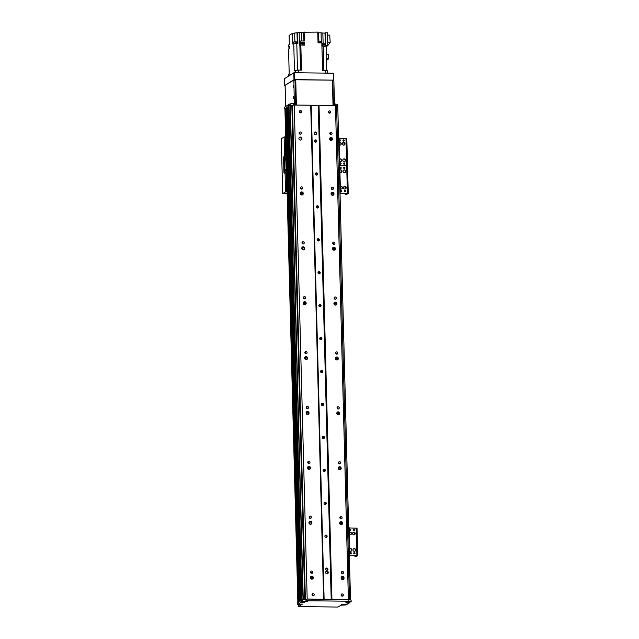 <?xml version="1.0" encoding="UTF-8"?>
<svg xmlns="http://www.w3.org/2000/svg" width="639" height="639" viewBox="0 0 639 639"><rect width="100%" height="100%" fill="white"/><g stroke="black" fill="none" stroke-linecap="round" stroke-linejoin="round"><path stroke-width="0.96" d="M341.553 579.078L341.498 576.961A1.526 1.462 -122.2 0 1 343.071 579.469M341.098 578.007A1.526 1.462 -122.2 0 1 343.822 577.249A1.526 1.462 -122.2 0 1 341.897 579.341A1.526 1.462 -122.2 0 1 341.098 578.007M310.394 577.64A1.526 1.462 -122.2 0 1 313.11 576.881A1.526 1.462 -122.2 0 1 311.193 578.974A1.526 1.462 -122.2 0 1 310.394 577.64M310.786 576.602A1.526 1.462 -122.2 0 1 312.359 579.102M340.116 524.188L340.06 522.079A1.526 1.462 -122.2 0 1 341.633 524.587L341.561 522.462M339.66 523.125A1.526 1.462 -122.2 0 1 342.384 522.359A1.526 1.462 -122.2 0 1 340.459 524.451A1.526 1.462 -122.2 0 1 339.66 523.125M308.957 522.758A1.526 1.462 -122.2 0 1 311.68 521.991A1.526 1.462 -122.2 0 1 309.755 524.084A1.526 1.462 -122.2 0 1 308.957 522.758M309.348 521.712A1.526 1.462 -122.2 0 1 310.929 524.22M338.678 469.306L338.622 467.189A1.526 1.462 -122.2 0 1 340.196 469.697L340.124 467.58M338.223 468.235A1.526 1.462 -122.2 0 1 340.946 467.476A1.526 1.462 -122.2 0 1 339.021 469.569A1.526 1.462 -122.2 0 1 338.223 468.235M307.519 467.868A1.526 1.462 -122.2 0 1 310.242 467.109A1.526 1.462 -122.2 0 1 308.317 469.202A1.526 1.462 -122.2 0 1 307.519 467.868M307.91 466.829A1.526 1.462 -122.2 0 1 309.492 469.33M337.24 414.415L337.192 412.307A1.526 1.462 -122.2 0 1 338.758 414.815L338.686 412.69M336.793 413.353A1.526 1.462 -122.2 0 1 339.509 412.586A1.526 1.462 -122.2 0 1 337.584 414.679A1.526 1.462 -122.2 0 1 336.793 413.353M306.081 412.986A1.526 1.462 -122.2 0 1 308.805 412.219A1.526 1.462 -122.2 0 1 306.88 414.312A1.526 1.462 -122.2 0 1 306.081 412.986M306.472 411.939A1.526 1.462 -122.2 0 1 308.054 414.447M335.81 359.533L335.755 357.417A1.526 1.462 -122.2 0 1 337.32 359.925L337.248 357.808M335.355 358.463A1.526 1.462 -122.2 0 1 338.071 357.704A1.526 1.462 -122.2 0 1 336.146 359.797A1.526 1.462 -122.2 0 1 335.355 358.463M304.643 358.096A1.526 1.462 -122.2 0 1 307.367 357.337A1.526 1.462 -122.2 0 1 305.442 359.43A1.526 1.462 -122.2 0 1 304.643 358.096M305.035 357.057A1.526 1.462 -122.2 0 1 306.616 359.557M334.373 304.643L334.317 302.535A1.526 1.462 -122.2 0 1 335.882 305.043L335.81 302.918M333.917 303.581A1.526 1.462 -122.2 0 1 336.633 302.814A1.526 1.462 -122.2 0 1 334.708 304.907A1.526 1.462 -122.2 0 1 333.917 303.581M303.206 303.213A1.526 1.462 -122.2 0 1 305.929 302.447A1.526 1.462 -122.2 0 1 304.004 304.539A1.526 1.462 -122.2 0 1 303.206 303.213M303.597 302.167A1.526 1.462 -122.2 0 1 305.178 304.675M332.935 249.761L332.879 247.644A1.526 1.462 -122.2 0 1 334.445 250.153L334.373 248.036M332.48 248.691A1.526 1.462 -122.2 0 1 335.195 247.932A1.526 1.462 -122.2 0 1 333.27 250.017A1.526 1.462 -122.2 0 1 332.48 248.691M301.768 248.323A1.526 1.462 -122.2 0 1 304.491 247.565A1.526 1.462 -122.2 0 1 302.567 249.657A1.526 1.462 -122.2 0 1 301.768 248.323M302.159 247.277A1.526 1.462 -122.2 0 1 303.741 249.785M331.497 194.871L331.441 192.762A1.526 1.462 -122.2 0 1 333.007 195.27L332.935 193.146M331.042 193.809A1.526 1.462 -122.2 0 1 333.758 193.042A1.526 1.462 -122.2 0 1 331.833 195.135A1.526 1.462 -122.2 0 1 331.042 193.809M300.33 193.441A1.526 1.462 -122.2 0 1 303.054 192.674A1.526 1.462 -122.2 0 1 301.129 194.767A1.526 1.462 -122.2 0 1 300.33 193.441M300.721 192.395A1.526 1.462 -122.2 0 1 302.303 194.903M330.059 139.989L330.004 137.872A1.526 1.462 -122.2 0 1 331.569 140.38L331.497 138.264M329.604 138.919A1.526 1.462 -122.2 0 1 332.32 138.16A1.526 1.462 -122.2 0 1 330.395 140.245A1.526 1.462 -122.2 0 1 329.604 138.919M299.284 137.505A1.526 1.462 -122.2 0 1 300.865 140.013M298.892 138.551A1.526 1.462 -122.2 0 1 301.616 137.792A1.526 1.462 -122.2 0 1 299.691 139.885A1.526 1.462 -122.2 0 1 298.892 138.551M315.802 142.162A1.15 1.102 57.8 0 0 314.7 140.412M316.664 175.094A1.15 1.102 57.8 0 0 315.562 173.345M317.527 208.026A1.15 1.102 57.8 0 0 316.425 206.277M318.39 240.959A1.15 1.102 57.8 0 0 317.287 239.21M319.252 273.891A1.15 1.102 57.8 0 0 318.15 272.142M320.115 306.824A1.15 1.102 57.8 0 0 319.013 305.075M320.978 339.756A1.15 1.102 57.8 0 0 319.875 338.007M321.84 372.689A1.15 1.102 57.8 0 0 320.738 370.932M322.703 405.621A1.15 1.102 57.8 0 0 321.601 403.864M323.566 438.554A1.15 1.102 57.8 0 0 322.463 436.796M324.428 471.478A1.15 1.102 57.8 0 0 323.326 469.729M325.291 504.411A1.15 1.102 57.8 0 0 324.189 502.661M326.154 537.343A1.15 1.102 57.8 0 0 325.051 535.594M327.016 570.276A1.15 1.102 57.8 0 0 325.914 568.526M329.436 113.151A1.15 1.102 57.8 0 0 328.502 111.673M300.346 112.807A1.15 1.102 57.8 0 0 299.411 111.33M343.047 579.477L342.999 577.352M327.4 573.75A1.39 1.334 57.8 0 0 325.962 571.466M325.602 572.424A1.39 1.334 -122.2 0 1 328.079 571.729A1.39 1.334 -122.2 0 1 326.329 573.63A1.39 1.334 -122.2 0 1 325.602 572.424M342.192 573.638A1.15 1.102 57.8 0 0 341.346 572.288M341.322 572.528A1.15 1.102 -122.2 0 1 343.367 571.953A1.15 1.102 -122.2 0 1 341.921 573.526A1.15 1.102 -122.2 0 1 341.322 572.528M311.489 573.271A1.15 1.102 57.8 0 0 310.634 571.921M310.618 572.161A1.15 1.102 -122.2 0 1 312.663 571.586A1.15 1.102 -122.2 0 1 311.217 573.159A1.15 1.102 -122.2 0 1 310.618 572.161M340.755 518.748A1.15 1.102 57.8 0 0 339.908 517.406M339.892 517.638A1.15 1.102 -122.2 0 1 341.929 517.063A1.15 1.102 -122.2 0 1 340.483 518.636A1.15 1.102 -122.2 0 1 339.892 517.638M310.051 518.381A1.15 1.102 57.8 0 0 309.196 517.039M309.18 517.27A1.15 1.102 -122.2 0 1 311.225 516.703A1.15 1.102 -122.2 0 1 309.779 518.269A1.15 1.102 -122.2 0 1 309.18 517.27M339.317 463.866A1.15 1.102 57.8 0 0 338.47 462.516M338.454 462.756A1.15 1.102 -122.2 0 1 340.491 462.181A1.15 1.102 -122.2 0 1 339.045 463.754A1.15 1.102 -122.2 0 1 338.454 462.756M308.613 463.499A1.15 1.102 57.8 0 0 307.758 462.149L307.766 462.604M307.742 462.388A1.15 1.102 -122.2 0 1 309.787 461.813A1.15 1.102 -122.2 0 1 308.341 463.387A1.15 1.102 -122.2 0 1 307.742 462.388M337.879 408.976A1.15 1.102 57.8 0 0 337.033 407.634M337.017 407.866A1.15 1.102 -122.2 0 1 339.061 407.291A1.15 1.102 -122.2 0 1 337.608 408.864A1.15 1.102 -122.2 0 1 337.017 407.866M307.175 408.609A1.15 1.102 57.8 0 0 306.329 407.267L306.337 407.722M306.305 407.498A1.15 1.102 -122.2 0 1 308.349 406.931A1.15 1.102 -122.2 0 1 306.904 408.497A1.15 1.102 -122.2 0 1 306.305 407.498M336.441 354.094A1.15 1.102 57.8 0 0 335.595 352.744M335.579 352.984A1.15 1.102 -122.2 0 1 337.624 352.408A1.15 1.102 -122.2 0 1 336.178 353.982A1.15 1.102 -122.2 0 1 335.579 352.984M305.738 353.726A1.15 1.102 57.8 0 0 304.891 352.377M304.867 352.616A1.15 1.102 -122.2 0 1 306.912 352.041A1.15 1.102 -122.2 0 1 305.466 353.615A1.15 1.102 -122.2 0 1 304.867 352.616M335.004 299.204A1.15 1.102 57.8 0 0 334.157 297.862M334.141 298.093A1.15 1.102 -122.2 0 1 336.186 297.518A1.15 1.102 -122.2 0 1 334.74 299.092A1.15 1.102 -122.2 0 1 334.141 298.093M304.3 298.836A1.15 1.102 57.8 0 0 303.453 297.494L303.461 297.942M303.429 297.726A1.15 1.102 -122.2 0 1 305.474 297.151A1.15 1.102 -122.2 0 1 304.028 298.725A1.15 1.102 -122.2 0 1 303.429 297.726M333.566 244.314A1.15 1.102 57.8 0 0 332.719 242.972M332.703 243.211A1.15 1.102 -122.2 0 1 334.748 242.636A1.15 1.102 -122.2 0 1 333.302 244.21A1.15 1.102 -122.2 0 1 332.703 243.211M302.862 243.954A1.15 1.102 57.8 0 0 302.015 242.604L302.023 243.06M301.991 242.844A1.15 1.102 -122.2 0 1 304.036 242.269A1.15 1.102 -122.2 0 1 302.59 243.842A1.15 1.102 -122.2 0 1 301.991 242.844M332.128 189.432A1.15 1.102 57.8 0 0 331.282 188.082M331.266 188.321A1.15 1.102 -122.2 0 1 333.31 187.746A1.15 1.102 -122.2 0 1 331.865 189.32A1.15 1.102 -122.2 0 1 331.266 188.321M301.424 189.064A1.15 1.102 57.8 0 0 300.578 187.722M300.554 187.954A1.15 1.102 -122.2 0 1 302.598 187.379A1.15 1.102 -122.2 0 1 301.153 188.952A1.15 1.102 -122.2 0 1 300.554 187.954M325.754 569.133A1.15 1.102 -122.2 0 1 327.799 568.558A1.15 1.102 -122.2 0 1 326.345 570.132A1.15 1.102 -122.2 0 1 325.754 569.133M324.892 536.201A1.15 1.102 -122.2 0 1 326.936 535.626A1.15 1.102 -122.2 0 1 325.491 537.199A1.15 1.102 -122.2 0 1 324.892 536.201M324.029 503.268A1.15 1.102 -122.2 0 1 326.074 502.701A1.15 1.102 -122.2 0 1 324.628 504.267A1.15 1.102 -122.2 0 1 324.029 503.268M323.166 470.336A1.15 1.102 -122.2 0 1 325.211 469.769A1.15 1.102 -122.2 0 1 323.765 471.334A1.15 1.102 -122.2 0 1 323.166 470.336M322.304 437.403A1.15 1.102 -122.2 0 1 324.348 436.836A1.15 1.102 -122.2 0 1 322.903 438.402A1.15 1.102 -122.2 0 1 322.304 437.403M321.441 404.479A1.15 1.102 -122.2 0 1 323.486 403.904A1.15 1.102 -122.2 0 1 322.04 405.477A1.15 1.102 -122.2 0 1 321.441 404.479M320.578 371.547A1.15 1.102 -122.2 0 1 322.623 370.971A1.15 1.102 -122.2 0 1 321.177 372.545A1.15 1.102 -122.2 0 1 320.578 371.547M319.716 338.614A1.15 1.102 -122.2 0 1 321.76 338.039A1.15 1.102 -122.2 0 1 320.315 339.613A1.15 1.102 -122.2 0 1 319.716 338.614M318.853 305.682A1.15 1.102 -122.2 0 1 320.898 305.107A1.15 1.102 -122.2 0 1 319.452 306.68A1.15 1.102 -122.2 0 1 318.853 305.682M317.99 272.749A1.15 1.102 -122.2 0 1 320.035 272.174A1.15 1.102 -122.2 0 1 318.589 273.748A1.15 1.102 -122.2 0 1 317.99 272.749M317.128 239.817A1.15 1.102 -122.2 0 1 319.173 239.242A1.15 1.102 -122.2 0 1 317.727 240.815A1.15 1.102 -122.2 0 1 317.128 239.817M316.265 206.884A1.15 1.102 -122.2 0 1 318.31 206.309A1.15 1.102 -122.2 0 1 316.864 207.883A1.15 1.102 -122.2 0 1 316.265 206.884M315.402 173.952A1.15 1.102 -122.2 0 1 317.447 173.377A1.15 1.102 -122.2 0 1 316.001 174.95A1.15 1.102 -122.2 0 1 315.402 173.952M314.54 141.019A1.15 1.102 -122.2 0 1 316.585 140.444A1.15 1.102 -122.2 0 1 315.139 142.018A1.15 1.102 -122.2 0 1 314.54 141.019M312.99 595.804A1.15 1.102 57.8 0 0 312.056 594.326M342.081 596.155A1.15 1.102 57.8 0 0 341.154 594.677M299.987 134.182A1.15 1.102 57.8 0 0 299.14 132.832M330.69 134.541A1.15 1.102 57.8 0 0 329.844 133.2M349.501 599.749L336.569 105.778L349.477 599.741L348.399 599.494L335.459 105.523L294.252 105.028L292.358 105.259L305.298 599.222L292.358 105.259M348.399 599.494L331.937 599.302L319.005 105.323M328.462 112.017A1.15 1.102 -122.2 0 1 330.507 111.45A1.15 1.102 -122.2 0 1 329.053 113.015A1.15 1.102 -122.2 0 1 328.462 112.017M341.106 595.021A1.15 1.102 -122.2 0 1 343.151 594.446A1.15 1.102 -122.2 0 1 341.705 596.019A1.15 1.102 -122.2 0 1 341.106 595.021M329.828 133.439A1.15 1.102 -122.2 0 1 331.873 132.864A1.15 1.102 -122.2 0 1 330.427 134.438A1.15 1.102 -122.2 0 1 329.828 133.439M331.937 599.302L323.638 599.198L310.706 105.227M314.108 133.335A1.39 1.334 -122.2 0 1 316.577 132.64A1.39 1.334 -122.2 0 1 314.827 134.541A1.39 1.334 -122.2 0 1 314.108 133.335M323.638 599.198L307.183 599.007L294.252 105.028M299.371 111.673A1.15 1.102 -122.2 0 1 301.408 111.098A1.15 1.102 -122.2 0 1 299.963 112.672A1.15 1.102 -122.2 0 1 299.371 111.673M312.016 594.669A1.15 1.102 -122.2 0 1 314.061 594.102A1.15 1.102 -122.2 0 1 312.615 595.668A1.15 1.102 -122.2 0 1 312.016 594.669M299.124 133.072A1.15 1.102 -122.2 0 1 301.161 132.497A1.15 1.102 -122.2 0 1 299.715 134.07A1.15 1.102 -122.2 0 1 299.124 133.072M315.906 134.661A1.39 1.334 57.8 0 0 314.468 132.377M292.374 105.874L291.919 105.826M350.515 599.973L337.767 106.146A77.75 11.702 178.5 0 0 337.807 106.05L335.459 105.523M337.584 106.122L336.577 106.17M286.32 108.007L284.978 108.662M286.32 107.687L299.244 601.674L286.32 107.687L287.127 107.504M297.646 602.769L300.897 600.628L301.273 602.242L301.64 600.596L300.058 601.163L287.119 107.192L288.301 106.617L284.93 108.846M288.7 106.617L288.253 104.972L287.957 106.657L300.897 600.628L288.7 106.617M304.819 599.278L291.911 105.699L290.074 105.579A77.75 11.702 178.5 0 0 288.972 106.018L288.948 104.365A77.75 11.702 -1.5 0 1 290.274 103.837L294.747 103.47L294.787 105.036M299.715 601.379L286.783 107.496M298.908 601.882L285.976 108.007M307.183 599.007L305.378 599.214L292.438 105.235M301.632 600.165L306.512 599.078L348.798 599.59L351.123 600.109L351.17 601.754L348.846 601.235L306.552 600.732L301.68 601.81L288.98 106.01A77.75 11.702 178.5 0 1 290.322 105.483L290.274 103.837M349.213 602.425L349.421 602.857L346.17 604.909L341.322 605.197L337.831 607.05L299.044 606.587L298.597 604.845L299.116 604.518M349.221 602.809L348.559 602.289M351.17 601.754L349.182 602.313M300.937 602.281L297.654 604.374L301.488 604.678L298.637 606.499M301.912 601.858L301.92 602.353L304.036 602.401L305.242 601.81L301.672 601.826L288.644 104.556M348.031 602.281L348.047 602.928L348.239 602.281M348.359 602.281L348.255 602.904M301.92 602.25L301.273 602.242M348.047 602.928L345.843 602.865L346.729 602.305L349.054 602.401M349.86 601.89L345.507 601.874L349.86 601.89M302.934 604.135L298.581 604.111L302.934 604.135M346.034 604.646L341.681 604.63L346.034 604.646M307.838 601.387L303.485 601.371L307.838 601.387M302.686 601.179L302.638 599.534M306.552 600.732L306.512 599.078M348.846 601.235L348.798 599.59M340.93 168.369A0.974 0.935 57.8 0 0 340.299 167.37M344.701 168.416A0.974 0.935 57.8 0 0 344.07 167.41M343.063 171.228A1.39 1.334 -122.2 0 1 345.539 170.533A1.39 1.334 -122.2 0 1 343.79 172.434A1.39 1.334 -122.2 0 1 343.063 171.228M345.036 172.482A1.39 1.334 57.8 0 0 343.566 170.142M343.494 187.69A1.39 1.334 -122.2 0 1 345.971 187.003A1.39 1.334 -122.2 0 1 344.221 188.904A1.39 1.334 -122.2 0 1 343.494 187.69M345.467 188.944A1.39 1.334 57.8 0 0 343.998 186.612M341.697 188.904A1.39 1.334 57.8 0 0 340.307 186.524A1.39 1.334 -122.2 0 1 342.192 186.955A1.39 1.334 -122.2 0 1 340.363 188.809M341.266 172.434A1.39 1.334 57.8 0 0 339.876 170.062A1.39 1.334 -122.2 0 1 341.761 170.493A1.39 1.334 -122.2 0 1 339.932 172.338M345.587 191.013A0.679 0.655 -122.2 0 1 344.373 191.349A0.679 0.655 -122.2 0 1 345.236 190.414A0.679 0.655 -122.2 0 1 345.587 191.013M345.18 191.636A0.679 0.655 57.8 0 0 344.461 190.502M341.218 167.913A0.679 0.655 -122.2 0 1 339.996 168.257A0.679 0.655 -122.2 0 1 340.859 167.322A0.679 0.655 -122.2 0 1 341.218 167.913M340.803 168.536A0.679 0.655 57.8 0 0 340.092 167.41M344.988 167.961A0.679 0.655 -122.2 0 1 343.774 168.297A0.679 0.655 -122.2 0 1 344.629 167.362A0.679 0.655 -122.2 0 1 344.988 167.961M344.573 168.584A0.679 0.655 57.8 0 0 343.862 167.45M341.817 190.965A0.679 0.655 -122.2 0 1 340.603 191.309A0.679 0.655 -122.2 0 1 341.466 190.374A0.679 0.655 -122.2 0 1 341.817 190.965M341.41 191.596A0.679 0.655 57.8 0 0 340.691 190.462M340.052 192.539L340.052 192.539A1.669 0.407 -89.3 0 0 340.411 190.638L339.98 190.63M339.349 166.483L339.78 166.483L340.411 190.638M339.78 166.483A1.669 0.407 -89.3 0 0 339.397 165.07A1.669 0.407 -89.3 0 0 339.333 165.094L339.309 165.094M345.132 186.596L345.196 189.048M345.244 190.749L345.26 191.54M346.482 194.424A1.669 0.407 -89.3 0 0 346.546 194.448A1.669 0.407 -89.3 0 0 346.61 194.424L348.255 193.369L340.044 193.138M340.044 193.274L347.36 193.393L345.747 194.416A1.669 0.407 90.7 0 1 345.683 194.432A1.669 0.407 90.7 0 1 345.316 193.337M347.496 165.884L346.817 138.479L347.536 165.924L339.708 165.701L346.689 165.781L347.408 193.226M284.667 107.144L287.917 105.012M288.253 104.972L288.66 104.972M295.186 105.036L294.747 103.47M333.406 104.365L333.933 104.029L333.973 105.499M334.652 105.507L334.612 103.949L333.933 104.029M334.612 103.949L337.767 104.405L337.807 106.05M335.85 105.611L335.81 103.965M293.589 105.108L293.541 103.462M292.398 105.243L290.322 105.483M340.627 163.328L340.651 164.159M333.438 105.499L332.775 80.147L293.892 79.771M332.368 80.059L333.031 105.491M295.066 79.699L295.729 105.044M296.4 105.052L295.737 79.619M324.013 599.286L311.073 105.307L318.39 105.403L331.322 599.374M285.106 85.786L284.451 85.69L294.659 79.603L333.854 80.163L332.775 80.234L333.862 80.706L334.453 103.214L333.374 103.198L333.254 103.83M284.451 85.69L284.275 78.829L293.804 72.822L293.988 79.683M294.659 79.603L294.475 72.742L293.804 72.822M294.475 72.742L333.262 73.205L333.446 80.067M333.854 80.163L333.262 73.205M288.453 76.193L288.413 74.731L288.381 76.241M288.413 74.731L289.211 74.236L288.556 49.203L289.467 48.636L289.403 46.16L288.493 46.735L288.453 45.089L289.355 44.514L289.116 35.457L292.518 33.316L297.63 32.693A2.668 0.399 -1.5 0 0 299.164 32.493L301.304 32.517L301.528 40.976M292.518 33.316L292.798 44.019L293.74 43.428L294.467 70.921L298.285 70.066L301.488 70.106L300.833 45.081L304.476 45.121L304.412 42.653L300.769 42.613L300.729 40.96A211.046 31.774 178.5 0 0 299.763 41.431A2.668 0.399 -1.5 0 1 299.395 41.551L299.164 32.493M300.833 45.081A211.046 31.774 178.5 0 0 299.875 45.545A2.668 0.399 -1.5 0 1 299.507 45.665L299.443 43.196L304.412 42.653M326.761 70.45L326.13 46.28A211.046 31.774 178.5 0 0 323.19 46.216A2.668 0.399 -1.5 0 1 322.455 46.176L322.391 43.708A2.668 0.399 178.5 0 0 323.126 43.74A211.046 31.774 -1.5 0 1 325.275 43.795L325.331 45.984L325.874 45.649L325.531 32.749L327.416 32.773L327.759 45.673L325.874 45.649M289.459 48.428L289.004 48.923M289.427 47.35L288.924 47.534L288.948 48.556M303.892 41L303.661 32.246L301.304 32.517M303.661 32.246L317.759 32.11L318.038 42.813L321.84 42.861L322.567 70.362L325.762 70.394L325.834 73.118M318.861 41.192L318.637 32.773L317.775 32.725M318.637 32.773L321.066 32.797L321.329 42.853M325.531 32.749L324.995 33.092A211.046 31.774 178.5 0 0 322.847 33.036A2.668 0.399 -1.5 0 1 321.066 32.797M300.729 40.96L304.364 41.008L304.132 31.95M302.151 45.097L302.638 45.097M303.637 45.113L302.391 44.714L300.362 45.305M303.549 44.842L303.517 43.819L302.343 43.628L300.41 43.899L300.434 44.922M297.63 32.693L297.91 43.396A2.668 0.399 -1.5 0 1 296.792 43.428A211.046 31.774 178.5 0 0 293.74 43.428M299.443 43.196A2.668 0.399 178.5 0 0 299.811 43.077A211.046 31.774 -1.5 0 1 300.769 42.613M296.855 43.428L293.525 43.564M296.823 43.364L295.577 42.813L293.549 43.444M296.736 42.949L296.704 41.926L295.53 41.735L293.597 42.006L293.62 43.029M321.273 42.853L318.046 42.813M321.241 42.773L319.995 42.23L318.03 42.446L318.014 41.423L319.947 41.144L321.121 41.343L321.145 42.358M327.583 70.809L325.762 70.394M325.331 45.984A211.046 31.774 178.5 0 1 326.13 46.008L325.69 46M325.331 45.92L322.527 46.168M325.299 44.842L322.575 45.065L322.607 46.088M325.171 44.826L325.291 44.307M326.146 46.687L327.759 45.673M324.995 33.092L325.275 43.795M323.286 44.85L323.278 44.363L322.407 44.315M323.278 44.363L325.163 44.387M327.671 42.501L330.195 42.533L329.708 35.129L327.48 35.105M330.195 42.533L327.623 45.752M326.777 61.384L326.265 51.312M326.713 58.764L328.758 58.788L328.646 54.698L326.601 54.674M326.745 60.058L328.758 58.788M289.411 46.759A211.046 31.774 -1.5 0 1 288.493 46.735M293.66 98.574L293.644 96.369L293.66 98.574M293.373 87.599L293.357 85.394L293.373 87.599M332.663 80.226L333.374 103.198M285.681 106.417L285.13 85.346M285.122 85.267L293.868 79.763L294.307 103.47M334.117 103.981L334.453 103.214M295.17 103.622L295.665 102.751L294.587 102.735M293.996 80.234L295.074 80.242L293.868 79.763M295.074 80.242L295.665 102.751M284.778 156.635L283.916 156.627L284.627 156.18L285.753 156.028L284.778 156.635A1.669 0.407 -89.3 0 0 284.419 158.536L284.762 171.715L283.9 171.699A1.669 0.407 -89.3 0 0 284.283 173.113A1.669 0.407 -89.3 0 0 284.347 173.097L285.058 172.65L285.258 180.382M284.762 171.715A1.669 0.407 -89.3 0 0 284.89 172.746M283.9 171.699L283.556 158.528L284.419 158.536M283.916 156.627A1.669 0.407 -89.3 0 0 283.556 158.528M285.753 156.028L286.176 172.49L285.058 172.65M285.002 160.189L284.994 158.4L285.002 160.189M285.29 171.164L285.282 169.375L285.29 171.164M284.419 148.44L284.627 156.18M287.103 191.692L285.561 191.86L282.702 193.657L281.264 138.775L284.123 136.97L285.665 136.802M282.702 193.657L287.151 193.713M300.913 139.965A1.526 1.462 -122.2 0 1 301.241 139.23M315.89 141.994L315.866 141.115M301.129 192.331L301.193 194.807M342.344 143.783A1.39 1.334 -122.2 0 1 344.82 143.088A1.39 1.334 -122.2 0 1 343.071 144.989A1.39 1.334 -122.2 0 1 342.344 143.783M344.325 145.037A1.39 1.334 57.8 0 0 342.847 142.697M342.776 160.253A1.39 1.334 -122.2 0 1 345.252 159.558A1.39 1.334 -122.2 0 1 343.502 161.459A1.39 1.334 -122.2 0 1 342.776 160.253M344.748 161.507A1.39 1.334 57.8 0 0 343.279 159.167M340.978 161.459A1.39 1.334 57.8 0 0 339.589 159.087A1.39 1.334 -122.2 0 1 341.474 159.51A1.39 1.334 -122.2 0 1 339.644 161.363M340.547 144.989A1.39 1.334 57.8 0 0 339.157 142.617A1.39 1.334 -122.2 0 1 341.05 143.048A1.39 1.334 -122.2 0 1 339.213 144.893M344.868 163.568A0.679 0.655 -122.2 0 1 343.654 163.911A0.679 0.655 -122.2 0 1 344.517 162.977A0.679 0.655 -122.2 0 1 344.868 163.568M344.461 164.191A0.679 0.655 57.8 0 0 343.742 163.057M340.499 140.468A0.679 0.655 -122.2 0 1 339.277 140.812A0.679 0.655 -122.2 0 1 340.14 139.877A0.679 0.655 -122.2 0 1 340.499 140.468M340.084 141.099A0.679 0.655 57.8 0 0 339.373 139.965M344.269 140.516A0.679 0.655 -122.2 0 1 343.055 140.86A0.679 0.655 -122.2 0 1 343.91 139.925A0.679 0.655 -122.2 0 1 344.269 140.516M343.854 141.139A0.679 0.655 57.8 0 0 343.143 140.005M341.098 163.52A0.679 0.655 -122.2 0 1 339.884 163.864A0.679 0.655 -122.2 0 1 340.747 162.929A0.679 0.655 -122.2 0 1 341.098 163.52M340.691 164.151A0.679 0.655 57.8 0 0 339.972 163.017M339.357 165.07A1.669 0.407 -89.3 0 0 339.692 163.193L339.261 163.185M338.63 139.038L339.061 139.046L339.692 163.193M339.061 139.046A1.669 0.407 -89.3 0 0 338.678 137.633A1.669 0.407 -89.3 0 0 338.614 137.649L338.59 137.649M343.95 141.027A1.669 0.407 90.7 0 1 343.998 140.404M343.982 142.681L344.046 145.141M344.533 163.616L344.541 164.095M348.255 193.369L347.536 165.924L346.689 165.781L345.971 138.343L338.989 138.256M346.817 138.479L345.971 138.343M344.589 164.023A0.974 0.935 57.8 0 0 343.958 163.017M340.819 163.975A0.974 0.935 57.8 0 0 340.18 162.977M352.552 533.477A1.39 1.334 -122.2 0 1 355.02 532.782A1.39 1.334 -122.2 0 1 353.271 534.683A1.39 1.334 -122.2 0 1 352.552 533.477M354.525 534.731A1.39 1.334 57.8 0 0 353.055 532.391M352.984 549.939A1.39 1.334 -122.2 0 1 355.452 549.252A1.39 1.334 -122.2 0 1 353.702 551.153A1.39 1.334 -122.2 0 1 352.984 549.939M354.957 551.193A1.39 1.334 57.8 0 0 353.487 548.861M349.789 548.757A1.39 1.334 -122.2 0 1 351.682 549.205A1.39 1.334 -122.2 0 1 349.852 551.058M351.186 551.153A1.39 1.334 57.8 0 0 349.789 548.773M349.357 532.287A1.39 1.334 -122.2 0 1 351.25 532.742A1.39 1.334 -122.2 0 1 349.421 534.587M350.755 534.683A1.39 1.334 57.8 0 0 349.357 532.311M355.076 553.262A0.679 0.655 -122.2 0 1 353.862 553.598A0.679 0.655 -122.2 0 1 354.717 552.663A0.679 0.655 -122.2 0 1 355.076 553.262M354.661 553.885A0.679 0.655 57.8 0 0 353.95 552.751M350.699 530.162A0.679 0.655 -122.2 0 1 349.485 530.506A0.679 0.655 -122.2 0 1 350.348 529.571A0.679 0.655 -122.2 0 1 350.699 530.162M350.292 530.793A0.679 0.655 57.8 0 0 349.573 529.659M354.469 530.21A0.679 0.655 -122.2 0 1 353.255 530.546A0.679 0.655 -122.2 0 1 354.118 529.611A0.679 0.655 -122.2 0 1 354.469 530.21M354.062 530.833A0.679 0.655 57.8 0 0 353.343 529.699M351.306 553.214A0.679 0.655 -122.2 0 1 350.092 553.558A0.679 0.655 -122.2 0 1 350.947 552.623A0.679 0.655 -122.2 0 1 351.306 553.214M350.891 553.845A0.679 0.655 57.8 0 0 350.18 552.711M349.517 554.804L349.541 554.788A1.669 0.407 -89.3 0 0 349.9 552.887L349.461 552.879M348.83 528.733L349.269 528.733L349.9 552.887M349.269 528.733A1.669 0.407 -89.3 0 0 348.886 527.327A1.669 0.407 -89.3 0 0 348.822 527.343L348.886 527.327M354.158 530.721A1.669 0.407 90.7 0 1 354.206 530.098M354.19 532.375L354.254 534.827M354.733 553.31L354.749 553.789M355.971 556.673A1.669 0.407 -89.3 0 0 356.027 556.697A1.669 0.407 -89.3 0 0 356.091 556.673L357.736 555.618L349.533 555.387M349.533 555.531L356.85 555.642L355.228 556.665A1.669 0.407 90.7 0 1 355.172 556.681A1.669 0.407 90.7 0 1 354.805 555.587M357.704 555.579L357.017 528.173L349.19 527.95M354.789 553.717A0.974 0.935 57.8 0 0 354.158 552.711M351.019 553.67A0.974 0.935 57.8 0 0 350.388 552.671M324.117 599.294L311.177 105.315M331.202 599.374L318.262 105.403M299.523 601.499L286.584 107.52M298.717 602.01L285.777 108.031M297.91 602.513L284.97 108.534M304.763 599.286L291.839 105.675M303.253 599.462L290.322 105.563M303.006 599.486L290.074 105.579M288.964 106.018L301.904 599.997L288.972 106.018M342.017 579.397L341.953 576.897L342.009 579.397M341.857 573.487L341.833 572.568M340.579 524.515L340.515 522.015L340.571 524.507M340.419 518.596L340.395 517.678L340.419 518.596M339.141 469.625L339.077 467.125L339.133 469.625M337.704 414.743L337.64 412.243L337.696 414.735M337.544 408.824L337.52 407.906L337.544 408.824M336.266 359.853L336.202 357.353L336.258 359.853M336.114 353.942L336.09 353.024L336.106 353.934M334.828 304.971L334.764 302.471L334.82 304.963M334.676 299.052L334.652 298.133L334.668 299.052M333.39 250.081L333.326 247.581L333.382 250.081M333.238 244.17L333.215 243.251L333.231 244.162M331.953 195.199L331.889 192.698L331.945 195.191M331.801 189.28L331.777 188.361L331.793 189.28M330.515 140.308L330.451 137.808L330.515 140.308M330.363 134.398L330.339 133.479L330.355 134.39M341.929 579.357L341.865 576.897M341.777 573.423L341.753 572.496M340.491 524.467L340.427 522.015M340.339 518.541L340.315 517.606M339.053 469.585L338.989 467.125M338.902 463.65L338.878 462.716M337.616 414.695L337.552 412.243M337.464 408.76L337.44 407.834M336.178 359.813L336.114 357.353M336.026 353.878L336.002 352.944M334.74 304.923L334.676 302.471M334.588 298.988L334.564 298.062M333.302 250.041L333.238 247.581M333.151 244.106L333.127 243.171M331.865 195.151L331.801 192.698M331.713 189.216L331.689 188.289M330.435 140.268L330.363 137.808M330.275 134.334L330.251 133.399M341.721 579.222L341.665 576.921M341.569 573.207L341.546 572.368M340.283 524.339L340.228 522.039M340.132 518.325L340.108 517.478M338.846 469.449L338.79 467.149M338.694 463.435L338.67 462.588M337.408 414.567L337.352 412.267M337.256 408.553L337.232 407.706M335.97 359.677L335.914 357.377M335.818 353.663L335.794 352.816M334.54 304.795L334.477 302.495M334.381 298.78L334.357 297.934M333.103 249.905L333.039 247.605M332.943 243.89L332.919 243.044M331.665 195.023L331.601 192.722M331.505 189.008L331.481 188.162M330.227 140.133L330.163 137.832M330.067 134.118L330.043 133.271M341.593 579.11L341.538 576.953M341.434 572.983L341.41 572.312M340.156 524.22L340.1 522.063M339.996 518.093L339.972 517.422M338.718 469.338L338.662 467.181M338.558 463.211L338.534 462.54M337.28 414.447L337.224 412.291M337.12 408.321L337.104 407.65M335.842 359.565L335.787 357.409M335.683 353.439L335.667 352.768M334.405 304.675L334.349 302.519M334.245 298.549L334.229 297.878M332.967 249.793L332.911 247.636M332.807 243.667L332.791 242.996M331.529 194.903L331.473 192.746M331.369 188.777L331.353 188.106M330.091 140.021L330.036 137.864M329.932 133.894L329.916 133.224M297.686 604.326L297.638 602.681M304.036 602.401L304.02 601.754M304.372 602.361L304.356 601.762M302.614 243.004L302.638 243.866M302.726 247.221L302.79 249.761M304.052 297.886L304.076 298.748M304.164 302.111L304.228 304.643M305.49 352.776L305.514 353.639M305.602 356.993L305.666 359.533M306.928 407.658L306.952 408.521M307.039 411.883L307.103 414.415M308.365 462.548L308.389 463.411M308.477 466.766L308.541 469.306M309.803 517.43L309.827 518.293M309.915 521.656L309.979 524.188M311.241 572.32L311.265 573.183M311.353 576.538L311.417 579.078M302.407 242.796L302.431 243.731M302.527 247.213L302.59 249.665M303.844 297.686L303.868 298.613M303.964 302.103L304.028 304.555M305.282 352.568L305.306 353.503M305.394 356.985L305.466 359.438M306.72 407.458L306.744 408.385M306.832 411.875L306.896 414.328M308.158 462.348L308.182 463.275M308.27 466.758L308.333 469.21M309.596 517.231L309.619 518.157M309.707 521.648L309.771 524.1M311.033 572.121L311.057 573.047M311.145 576.538L311.209 578.982M302.215 242.684L302.239 243.523M302.335 247.237L302.391 249.537M303.653 297.566L303.677 298.413M303.773 302.127L303.829 304.428M305.091 352.456L305.107 353.295M305.21 357.009L305.266 359.31M306.528 407.339L306.544 408.185M306.648 411.899L306.704 414.2M307.966 462.229L307.982 463.067M308.086 466.782L308.142 469.082M309.396 517.111L309.42 517.957M309.516 521.672L309.58 523.972M310.834 572.001L310.858 572.84M310.953 576.554L311.017 578.854M302.135 247.309L302.183 249.346M303.573 302.199L303.621 304.236M304.883 352.401L304.899 352.832M305.011 357.081L305.059 359.126M306.44 411.971L306.496 414.008M307.878 466.853L307.934 468.898M309.196 517.055L309.204 517.494M309.316 521.744L309.372 523.78M310.634 571.945L310.642 572.376M310.754 576.626L310.81 578.67M347.496 165.964L348.215 193.329M346.61 194.424L345.747 194.416M284.706 108.71L284.659 107.056M295.258 70.418L295.322 72.75M298.285 70.066L298.357 72.79M303.996 45.113L303.94 42.949M301.6 43.644L301.584 43.22M299.763 41.431L299.811 43.077M300.514 70.098L299.875 45.545M296.792 43.428L297.486 70.082M297.295 43.42L297.023 33.068M294.891 41.743L294.667 33.348M322.847 33.036L323.126 43.74M323.19 46.216L323.821 70.378M332.783 80.698L333.862 80.706M333.39 103.83L334.333 103.845M294.467 103.366L295.545 103.382M284.123 136.97L284.395 147.457M285.282 181.372L285.561 191.86M285.178 136.818L285.681 156.028M286.112 172.49L286.615 191.7M314.62 140.572L314.644 141.475M356.091 556.673L355.228 556.665M356.179 528.03L356.897 555.475M300.05 601.163L287.119 107.192M297.862 602.545L284.922 108.598M304.835 599.278L291.911 105.699M341.857 573.479L341.833 572.56M341.394 572.887L341.378 572.296M339.956 518.005L339.94 517.414M338.518 463.115L338.502 462.524M337.08 408.233L337.065 407.642M335.643 353.343L335.627 352.752M334.205 298.461L334.189 297.87M332.767 243.571L332.751 242.98M331.329 188.689L331.314 188.098M329.892 133.799L329.884 133.208M298.581 604.869L298.621 606.515M297.606 602.721L297.654 604.374M345.683 194.432L346.546 194.448M295.202 105.036L295.162 103.542M284.674 108.75L284.627 107.104M327.655 70.713L327.719 73.142M285.09 85.306L285.649 106.441M355.172 556.681L356.027 556.697M357.017 528.173L357.736 555.618"/></g></svg>
